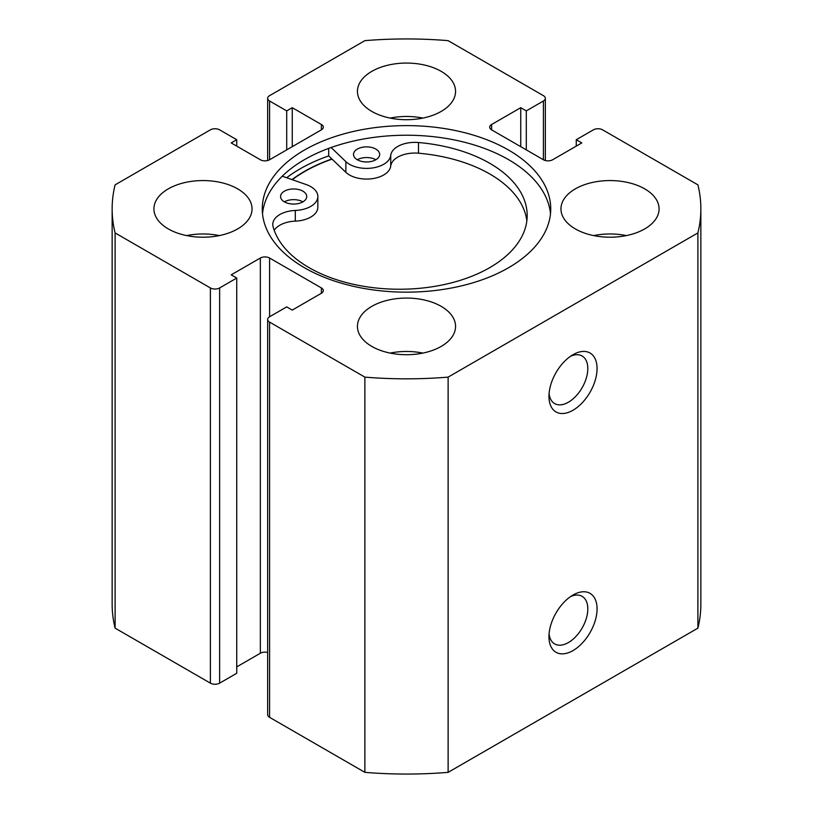 <?xml version="1.0" encoding="UTF-8"?>
<svg xmlns="http://www.w3.org/2000/svg" width="813" height="813" viewBox="0 0 813 813"><rect width="100%" height="100%" fill="white"/><g stroke="black" fill="none" stroke-linecap="round" stroke-linejoin="round"><path stroke-width="1.22" d="M292.284 179.714A143.911 83.089 180 0 1 332.07 159.145M573.013 595.035L573.013 595.035A34.014 19.634 -60 0 1 597.067 608.917A34.014 19.634 -60 0 1 573.013 650.583A34.014 19.634 -60 0 1 548.958 636.691A34.014 19.634 -60 0 1 573.013 595.035L573.013 595.035M549.08 633.805A27.469 15.864 120 0 0 554.649 643.926A27.469 15.864 120 0 0 568.389 642.565A27.469 15.864 120 0 0 586.336 618.358A27.469 15.864 120 0 0 582.128 596.346A27.469 15.864 120 0 0 570.574 596.579M573.013 354.692L573.013 354.692A34.014 19.634 -60 0 1 597.067 368.574A34.014 19.634 -60 0 1 573.013 410.24A34.014 19.634 -60 0 1 548.958 396.348A34.014 19.634 -60 0 1 573.013 354.692L573.013 354.692M549.08 393.462A27.469 15.864 120 0 0 554.649 403.583A27.469 15.864 120 0 0 568.389 402.222A27.469 15.864 120 0 0 586.336 378.015A27.469 15.864 120 0 0 582.128 356.003A27.469 15.864 120 0 0 570.574 356.246M550.492 213.697A144.236 83.272 0 0 0 508.491 159.612A144.236 83.272 0 0 0 355.179 140.679A144.236 83.272 0 0 0 262.508 213.697M304.509 267.772A144.236 83.272 0 0 0 461.693 285.82A144.236 83.272 0 0 0 550.736 208.89A144.236 83.272 0 0 0 508.491 150.009A144.236 83.272 0 0 0 351.307 131.95A144.236 83.272 0 0 0 262.264 208.89A144.236 83.272 0 0 0 304.509 267.772M237.67 188.86A49.054 28.323 0 0 0 184.216 182.722A49.054 28.323 0 0 0 153.921 208.89A49.054 28.323 0 0 0 168.291 228.91A49.054 28.323 0 0 0 221.756 235.059A49.054 28.323 0 0 0 252.04 208.89A49.054 28.323 0 0 0 237.67 188.86M219.337 235.587A49.054 28.323 0 0 0 186.634 235.587M441.195 71.361A49.054 28.323 0 0 0 387.73 65.223A49.054 28.323 0 0 0 357.446 91.391A49.054 28.323 0 0 0 371.805 111.411A49.054 28.323 0 0 0 425.27 117.56A49.054 28.323 0 0 0 455.554 91.391A49.054 28.323 0 0 0 441.195 71.361M422.851 118.088A49.054 28.323 0 0 0 390.149 118.088M441.195 306.359A49.054 28.323 0 0 0 387.73 300.221A49.054 28.323 0 0 0 357.446 326.389A49.054 28.323 0 0 0 371.805 346.409A49.054 28.323 0 0 0 425.27 352.557A49.054 28.323 0 0 0 455.554 326.389A49.054 28.323 0 0 0 441.195 306.359M422.851 353.086A49.054 28.323 0 0 0 390.149 353.086M644.709 188.86A49.054 28.323 0 0 0 591.244 182.722A49.054 28.323 0 0 0 560.96 208.89A49.054 28.323 0 0 0 575.33 228.91A49.054 28.323 0 0 0 628.784 235.059A49.054 28.323 0 0 0 659.079 208.89A49.054 28.323 0 0 0 644.709 188.86M626.366 235.587A49.054 28.323 0 0 0 593.663 235.587M267.67 652.483A6.545 3.78 0 0 0 260.343 653.245L260.343 258.026A6.545 3.78 180 0 1 269.591 258.026L269.591 316.775A6.545 3.78 0 0 0 267.67 319.438A6.545 3.78 0 0 0 269.591 322.111L364.874 377.12A294.357 169.947 0 0 0 448.126 377.12L697.9 232.925A294.357 169.947 0 0 0 700.857 208.89A294.357 169.947 0 0 0 697.9 184.856L602.616 129.846A6.545 3.78 0 0 0 593.368 129.846L576.254 139.724L581.803 142.925L552.657 159.755A6.545 3.78 180 0 1 543.409 159.755L543.409 101.005L526.296 110.883L520.747 107.682L491.611 124.501L491.611 129.846L543.409 159.755M491.611 129.846A6.545 3.78 180 0 1 489.69 127.174A6.545 3.78 180 0 1 491.611 124.501M543.409 101.005A6.545 3.78 0 0 0 545.33 98.332A6.545 3.78 0 0 0 543.409 95.66L448.126 40.65A294.357 169.947 0 0 0 364.874 40.65L269.591 95.66A6.545 3.78 0 0 0 267.67 98.332A6.545 3.78 0 0 0 269.591 101.005L269.591 159.755L321.389 129.846L321.389 124.501L292.253 107.682L286.704 110.883L269.591 101.005M321.389 124.501A6.545 3.78 180 0 1 323.31 127.174A6.545 3.78 180 0 1 321.389 129.846M269.591 159.755A6.545 3.78 180 0 1 260.343 159.755L231.197 142.925L236.746 139.724L219.632 129.846A6.545 3.78 0 0 0 210.384 129.846L115.1 184.856A294.357 169.947 0 0 0 112.143 208.89A294.357 169.947 0 0 0 115.1 232.925L210.384 287.934A6.545 3.78 0 0 0 219.632 287.934L219.632 683.154A6.545 3.78 180 0 1 210.384 683.154L210.384 287.934M260.343 258.026L231.197 274.845L236.746 278.046L219.632 287.934M321.389 287.934A6.545 3.78 180 0 1 323.31 290.597A6.545 3.78 180 0 1 321.389 293.269L321.389 287.934L269.591 258.026M269.591 316.775L286.704 306.887L292.253 310.099L321.389 293.269M269.591 322.111L269.591 717.34L364.874 772.35A294.357 169.947 0 0 0 448.126 772.35L697.9 628.144A294.357 169.947 0 0 0 700.857 604.11L700.857 208.89M269.591 717.34A6.545 3.78 180 0 1 267.67 714.668L267.67 319.438M260.343 653.245L236.746 666.873M236.746 278.046L236.746 673.276L219.632 683.154M112.143 208.89L112.143 604.11A294.357 169.947 0 0 0 115.1 628.144L210.384 683.154M115.1 628.144L115.1 232.925M364.874 377.12L364.874 772.35M448.126 772.35L448.126 377.12M697.9 232.925L697.9 628.144M576.254 146.127L576.254 139.724M520.747 146.665L520.747 107.682M526.296 149.866L526.296 110.883M286.704 149.866L286.704 110.883M292.253 146.665L292.253 107.682M236.746 146.127L236.746 139.724M331.897 158.982A144.236 83.272 0 0 0 291.999 179.612M328.686 148.383L328.686 155.913A150.446 86.859 0 0 0 286.654 177.742M284.398 201.858A13.079 7.551 180 0 1 280.566 196.512A13.079 7.551 180 0 1 288.645 189.541A13.079 7.551 180 0 1 302.903 191.177A13.079 7.551 180 0 1 306.735 196.512A13.079 7.551 180 0 1 298.656 203.494A13.079 7.551 180 0 1 284.398 201.858A13.079 7.551 180 0 1 302.903 201.858M357.334 159.755A13.079 7.551 180 0 1 353.503 154.409A13.079 7.551 180 0 1 361.572 147.438A13.079 7.551 180 0 1 375.83 149.074A13.079 7.551 180 0 1 379.661 154.409A13.079 7.551 180 0 1 371.592 161.391A13.079 7.551 180 0 1 357.334 159.755A13.079 7.551 180 0 1 375.83 159.755M282.253 176.208L306.176 184.551A24.207 13.973 180 0 1 310.769 186.634A24.207 13.973 180 0 1 317.853 196.512A24.207 13.973 180 0 1 295.312 210.455A24.207 13.973 0 0 0 272.782 224.398A24.207 13.973 0 0 0 273.046 226.481A127.783 73.78 0 0 0 309.042 267.629A127.783 73.78 0 0 0 448.298 283.625A127.783 73.78 0 0 0 527.18 215.465A127.783 73.78 0 0 0 489.761 163.301A127.783 73.78 0 0 0 418.482 142.519A24.207 13.973 0 0 0 390.728 155.374A24.207 13.973 180 0 1 372.273 167.996A24.207 13.973 180 0 1 345.871 161.645L331.084 147.519M526.844 220.811A127.783 73.78 0 0 0 489.761 173.982A127.783 73.78 0 0 0 418.482 153.2A24.207 13.973 0 0 0 390.728 166.055A24.207 13.973 180 0 1 372.273 178.677A24.207 13.973 180 0 1 345.871 172.326L328.686 155.913M317.853 196.512L317.853 207.193A24.207 13.973 180 0 1 295.312 221.136A24.207 13.973 0 0 0 274.225 230.313M345.871 161.645L345.871 172.326M390.728 155.374L390.728 166.055M418.482 142.519L418.482 153.2M295.312 210.455L295.312 221.136M267.67 160.517L267.67 98.332M545.33 160.517L545.33 98.332"/></g></svg>
